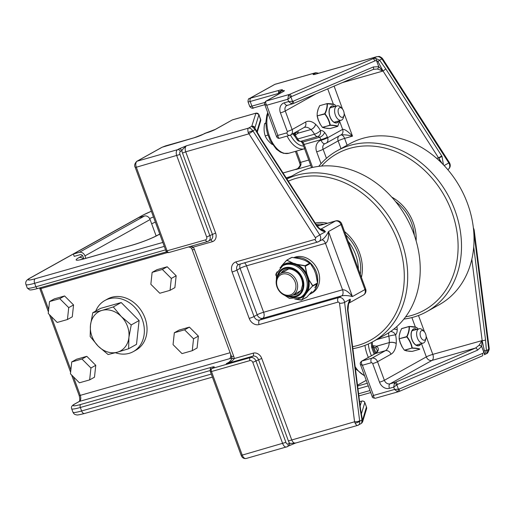 <?xml version="1.0" encoding="UTF-8"?>
<svg xmlns="http://www.w3.org/2000/svg" width="515" height="515" viewBox="0 0 515 515"><rect width="100%" height="100%" fill="white"/><g stroke="black" fill="none" stroke-linecap="round" stroke-linejoin="round"><path stroke-width="0.77" d="M260.506 118.965L260.571 119.139A2.491 2.086 -12.5 0 1 260.661 119.422A2.491 2.086 -12.5 0 1 260.661 119.429A2.491 2.086 -12.5 0 1 260.68 119.506M258.704 114.246A2.491 2.324 147.9 0 1 258.974 114.806L260.596 119.383A2.491 2.466 16.9 0 1 260.629 120.986M194.367 249.369A4.976 0.541 159.8 0 1 192.204 249.691L231.499 356.483A4.976 0.541 -20.2 0 0 233.662 356.161L194.367 249.369A9.952 8.137 -119.1 0 0 193.267 247.116L212.264 241.715A7.468 6.103 -119.1 0 0 215.618 233.063L185.722 151.809L182.497 153.071L212.392 234.325A4.976 4.069 60.9 0 1 210.867 239.797L207.474 241.561A2.491 1.41 -105.9 0 1 205.543 239.868L167.06 250.811A2.491 1.41 74.1 0 0 168.997 252.511L207.474 241.561A2.491 1.41 -105.9 0 0 207.648 241.49A4.976 4.069 -119.1 0 0 208.363 241.194A4.976 4.069 -119.1 0 0 209.888 235.722L179.993 154.468A2.491 1.41 -105.9 0 1 180.385 151.449A2.491 2.034 -119.1 0 0 177.559 149.685L137.112 161.195L162.167 147.226L194.007 137.82A7.468 0.811 -20.2 0 0 203.683 134.042L205.923 133.063A7.468 0.811 -20.2 0 0 215.605 129.284L232.162 120.001A2.491 2.034 60.9 0 1 232.516 119.853L255.698 113.255A2.491 2.466 16.9 0 1 258.891 114.742L258.994 114.851M255.91 113.165L251.738 126.31L255.189 129.542L260.551 138.825L260.963 138.632L255.736 129.58A2.491 0.476 153.3 0 0 255.736 129.58A2.491 0.476 153.3 0 0 255.189 129.542L252.884 130.829A3.734 0.94 156 0 0 248.217 132.651L315.367 237.685A1.242 1.017 60.9 0 1 314.955 239.424L236.031 261.877A8.71 7.12 -119.1 0 0 232.111 271.972L249.196 318.405A8.71 7.12 -119.1 0 0 259.09 324.566L338.02 302.105A1.242 1.017 60.9 0 1 339.514 303.303L354.571 421.785A3.734 0.953 -7.2 0 0 359.644 420.839L344.587 302.363A3.734 0.953 172.8 0 1 339.514 303.303M252.524 126.671A2.491 2.363 174.7 0 1 254.919 128.203L254.925 127.797A2.491 2.466 -163.1 0 0 251.738 126.31L248.423 128.158C247.747 128.563 247.676 130.063 248.217 132.651M359.605 401.674L361.62 401.134A2.491 2.466 16.9 0 1 364.807 402.621L364.91 402.73M364.569 402.054A2.491 2.324 147.9 0 1 364.672 402.202L364.672 402.202A2.491 2.324 147.9 0 1 364.897 402.685L366.487 407.017A2.491 2.086 -12.5 0 1 366.583 407.307A2.491 2.086 -12.5 0 1 366.59 407.352M366.519 407.262A2.491 2.466 16.9 0 1 366.564 408.813A2.491 2.466 16.9 0 1 366.564 408.82L366.468 406.927L362.483 420.401M366.423 406.844L364.665 402.202M190.344 246.434L193.267 247.116L191.554 248.365L192.204 249.691M231.499 356.483L231.84 357.848A4.976 1.23 -8 0 0 234.267 358.556A9.952 8.137 -119.1 0 0 233.662 356.161M228.975 362.212L226.227 363.751C230.353 362.438 233.038 360.706 234.267 358.556L253.264 353.148A2.491 1.41 -105.9 0 1 252.865 356.168A4.976 4.069 60.9 0 1 258.517 359.689L288.413 440.949A7.468 4.223 74.1 0 0 289.482 443.151L288.014 443.969A2.491 1.41 -105.9 0 1 285.909 442.346L256.013 361.086A4.976 4.069 -119.1 0 0 250.354 357.571L211.877 368.515A2.491 1.41 74.1 0 0 211.478 371.534L249.955 360.59A2.491 1.41 -105.9 0 1 250.354 357.571L252.865 356.168L226.227 363.751L227.759 362.998C229.04 362.933 232.6 358.137 231.744 358.749L231.853 357.848M249.955 360.59A2.491 2.034 60.9 0 1 252.788 362.348L282.684 443.602A4.976 2.82 74.1 0 0 286.552 446.994A4.976 2.82 74.1 0 0 286.894 446.853A2.491 2.034 -119.1 0 0 287.254 446.705L288.722 445.881A2.491 2.034 -119.1 0 0 288.722 445.881A2.491 2.034 -119.1 0 0 289.482 443.151C290.595 443.473 292.72 443.402 295.855 442.932M295.494 443.08L288.709 445.887M180.385 151.449L181.853 150.625A2.491 2.034 -119.1 0 0 179.027 148.867L177.559 149.685A4.976 2.82 74.1 0 0 176.761 155.723L206.657 236.984A2.491 2.034 60.9 0 1 205.543 239.868M182.497 153.071A7.468 4.223 74.1 0 1 181.853 150.625C182.419 149.466 183.977 147.844 186.52 145.771L179.027 148.867M38.026 288.381A2.491 1.41 -105.9 0 1 37.859 288.452A2.491 1.41 -105.9 0 1 35.921 286.758L34.64 283.276A3.734 2.111 -105.9 0 1 35.239 278.744A16.177 1.764 159.8 0 1 30.559 277.855L86.938 246.415A3.734 3.051 -119.1 0 0 86.398 246.64A3.734 3.051 60.9 0 1 86.938 246.415L143.318 214.98A3.734 3.051 -119.1 0 0 142.784 215.206L30.018 278.074C26.432 279.864 25.087 282.027 25.982 284.563A19.911 2.169 -20.2 0 0 34.64 283.276L164.291 246.389M347.973 310.139A2.491 0.631 172.8 0 1 347.979 310.172L348.475 304.52L350.219 299.215C348.365 302.105 347.483 305.71 347.58 310.036A2.491 0.496 -5.1 0 0 347.934 309.74A2.491 0.496 -5.1 0 0 347.928 309.715M288.413 440.949L354.571 421.785L355.041 422.976A3.734 1.7 -16.1 0 0 359.708 421.154L362.006 419.873A2.491 0.991 -13.3 0 0 362.303 419.229L360.59 409.419A2.491 0.631 172.8 0 1 360.255 409.805L362.006 419.873L361.614 423.169A2.491 2.472 -62.4 0 0 362.502 420.671M360.59 409.425L347.979 310.178A2.491 0.631 172.8 0 1 347.638 310.558L360.255 409.805M361.614 423.169L362.599 421.875A2.491 2.466 -163.1 0 0 362.554 420.317M260.551 138.825L316.435 225.757L316.854 225.576L260.963 138.632M239.192 264.317A3.734 2.111 -105.9 0 1 238.928 264.42L317.858 241.966A3.734 2.111 -105.9 0 0 318.116 241.857A4.976 4.069 -119.1 0 0 318.837 241.561A4.976 4.069 -119.1 0 0 319.764 234.904L325.403 231.763L321.804 229.748C321.251 229.555 319.448 228.93 317.098 225.937L316.738 226.207C319.461 229.555 322.351 231.409 325.403 231.763A4.976 4.069 -119.1 0 0 320.871 229.323M361.388 423.401L357.545 425.429L295.507 443.074A4.976 2.82 -105.9 0 1 291.638 439.688L261.742 358.434A7.468 6.103 -119.1 0 0 253.264 353.148M355.041 422.976C356.226 425.087 357.133 425.866 357.764 425.319C359.213 425.055 359.863 423.665 359.708 421.154L359.644 420.839M253.045 131.125L248.648 133.906L185.722 151.809A4.976 2.82 -105.9 0 1 186.52 145.771L248.423 128.158C249.827 127.752 251.314 128.647 252.884 130.829L319.764 234.904L315.367 237.685M244.471 262.85A4.976 2.82 -105.9 0 1 246.537 265.817L325.467 243.357C327.804 242.031 328.815 238.097 328.499 231.55C326.639 235.458 324.489 238.194 322.062 239.765L317.858 241.966A3.734 2.111 -105.9 0 1 314.955 239.424M349.016 302.968A4.976 4.069 -119.1 0 0 350.219 299.215L344.587 302.363A4.976 4.069 -119.1 0 0 338.619 297.573L259.689 320.034L262.824 318.289A4.976 2.82 -105.9 0 0 263.622 312.245A4.976 0.541 159.8 0 0 257.165 314.768A4.976 4.069 -119.1 0 0 262.824 318.289L341.754 295.829C344.548 295.262 348.108 295.501 352.415 296.556C348.591 291.844 345.301 289.584 342.546 289.791L263.622 312.245L246.537 265.817A4.976 0.541 -20.2 0 0 240.087 268.334L257.165 314.768L254.037 316.513A3.734 0.406 159.8 0 1 249.196 318.405M338.619 113.899A4.976 2.82 -105.9 0 1 338.677 108.594A4.976 2.82 -105.9 0 1 341.999 108.491A4.976 2.82 -105.9 0 1 343.975 115.457A4.976 2.82 -105.9 0 1 341.503 117.272A4.976 2.82 -105.9 0 1 338.619 113.899M341.999 108.491L340.46 107.049A7.468 4.223 74.1 0 0 337.113 105.884A7.468 4.223 74.1 0 0 335.394 115.16A7.468 4.223 74.1 0 0 341.194 120.246A7.468 4.223 74.1 0 0 343.428 117.491L343.975 115.457M272.313 144.515A12.933 7.319 -105.9 0 1 272.313 144.509L272.313 144.509C268.875 141.94 266.513 139.063 265.212 135.883L267.922 135.11L265.212 135.876C263.95 132.097 263.751 128.01 264.626 123.619L265.875 123.265M265.875 123.259L264.626 123.619L265.875 122.744M339.849 120.632L337.834 126.181C336.327 125.557 333.797 125.197 330.257 125.094C329.51 121.064 327.765 117.311 325.017 113.841C326.787 110.152 327.566 106.766 327.353 103.682C330.881 103.727 333.411 104.094 334.93 104.77L335.999 106.199M318.167 119.918L320.15 123.883L318.309 119.931L317.304 116.158L318.154 119.898L317.137 116.049L317.214 112.933L318.096 109.489M317.214 112.952L317.143 116.081L317.214 112.952L318.038 109.347M318.238 119.944L320.021 123.896M320.021 123.909L322.39 127.34M326.909 128.344L322.667 127.45L329.935 125.158C329.22 121.167 327.495 117.459 324.753 114.04L317.266 115.856L324.714 113.738C326.491 110.107 327.263 106.76 327.019 103.702L334.647 104.654C333.16 104.004 330.669 103.65 327.16 103.573L319.667 105.697L318.045 109.367M337.795 126.278L330.154 128.525L324.328 127.99M420.62 336.771A4.976 2.82 -105.9 0 1 420.678 331.467A4.976 2.82 -105.9 0 1 424 331.364A4.976 2.82 -105.9 0 1 425.976 338.329A4.976 2.82 -105.9 0 1 423.504 340.145A4.976 2.82 -105.9 0 1 420.62 336.771M424 331.364L422.461 329.922A7.468 4.223 74.1 0 0 419.113 328.757A7.468 4.223 74.1 0 0 417.395 338.033A7.468 4.223 74.1 0 0 423.195 343.119A7.468 4.223 74.1 0 0 425.429 340.364L425.976 338.329M419.796 349.151L419.834 349.054C418.328 348.43 415.798 348.069 412.257 347.966C411.511 343.936 409.766 340.19 407.017 336.713C408.788 333.025 409.567 329.639 409.354 326.555C412.888 326.6 415.412 326.967 416.931 327.643L418 329.072M400.168 342.79L402.151 346.756L400.31 342.803L399.312 339.031L400.155 342.771L399.138 338.928L399.215 335.825L400.097 332.362M399.215 335.825L399.144 338.967L399.215 335.825L400.039 332.22L401.578 328.692L400.046 332.239M400.239 342.816L402.022 346.769M402.022 346.782L404.391 350.213M408.91 351.217L404.668 350.322L412.257 347.966L404.487 350.149L406.2 350.812M409.077 326.471L401.578 328.692L409.019 326.574C409.264 329.632 408.492 332.98 406.715 336.61L399.267 338.728L406.753 336.913C409.496 340.331 411.221 344.039 411.936 348.031L412.116 348.204C415.624 348.275 418.116 348.636 419.603 349.279L412.155 351.404L406.303 350.863M412.238 351.378L419.699 349.241M409.019 326.574L409.354 326.555L409.019 326.574M128.911 337.409L128.621 348.745L117.349 352.202A22.396 18.302 -119.1 0 0 128.911 337.409A22.396 18.302 -119.1 0 0 121.257 316.5L131.222 324.946L128.911 337.409M108.099 354.539L98.133 346.099A22.396 18.302 -119.1 0 0 117.349 352.202L108.099 354.539M90.177 336.533L90.473 325.197A22.396 18.302 -119.1 0 0 98.133 346.099L90.177 336.533M102.034 310.397L113.3 306.94L121.257 316.5A22.396 18.302 -119.1 0 0 102.034 310.397A22.396 18.302 -119.1 0 0 90.473 325.197L92.784 312.734L102.034 310.397M92.784 312.734L100.67 308.337L121.192 302.537L113.3 306.94M121.192 302.537L139.108 320.549L131.222 324.946M139.108 320.549L136.507 344.348L128.621 348.745M309.367 294.445A19.911 16.268 -119.1 0 0 310.249 293.994L312.129 292.945A19.911 16.268 -119.1 0 0 318.219 271.064A19.911 16.268 -119.1 0 0 293.865 257.609M317.536 282.832A19.911 16.268 -119.1 0 0 316.339 272.113A19.911 16.268 -119.1 0 0 294.876 257.757M310.249 293.994A19.911 16.268 -119.1 0 0 317.401 283.598M284.525 269.957A13.615 11.13 -119.1 0 0 281.338 273.072M293.453 294.812A13.615 11.13 -119.1 0 0 297.786 293.737M298.79 298.185A18.418 15.051 -119.1 0 0 305.067 294.368L304.713 294.232A18.115 14.806 60.9 0 1 301.507 296.82L300.419 297.425A18.115 14.806 -119.1 0 0 300.927 269.609A18.115 14.806 -119.1 0 0 282.774 265.779L276.504 273.471L276.317 284.274M295.983 298.932A18.836 15.392 -119.1 0 0 304.281 295.771L306.122 293.009L305.749 292.9L304.713 294.232M314.91 287.66L317.549 282.98L317.427 283.514L312.644 286.173L312.708 285.606L308.704 279.465A18.836 15.392 -119.1 0 1 307.378 291.793L312.508 286.082L306.122 293.009A18.418 15.051 -119.1 0 0 307.77 277.714L307.371 277.855A18.115 14.806 60.9 0 1 305.749 292.9M282.774 265.779L283.862 265.174A18.115 14.806 60.9 0 1 293.608 264.066L293.782 263.699A18.418 15.051 -119.1 0 0 281.267 266.757M317.536 283.005L316.242 275.261L317.549 282.98L312.541 285.793L308.704 279.465L307.069 275.802L306.676 275.976L307.371 277.855M293.608 264.066L293.962 263.751L292.198 262.92A18.836 15.392 -119.1 0 0 281.576 265.94L286.746 260.268L292.346 262.779L286.99 260.197M293.788 264.111L295.34 264.613L295.539 264.253L292.346 262.779M308.878 279.349L306.843 273.806L307.069 275.802A18.418 15.051 -119.1 0 0 295.539 264.253L305.086 265.907L306.644 273.858A18.836 15.392 -119.1 0 0 297.355 264.549L295.546 263.834L295.166 264.549M307.532 275.84L306.76 276.162M308.092 277.366L307.307 277.662M301.648 300.033L306.38 293.273L305.653 293.041M305.537 294.348L304.822 294.104M311.787 291.67L306.689 297.316L311.826 291.632M315.946 274.482L317.485 282.941L314.845 287.743M294.741 299.061L301.397 300.148L306.187 297.458M314.453 270.427L314.923 271.675M314.935 271.714L315.483 273.201M310.307 263.339L314.156 269.731M310.088 263.12L304.841 260.313L310.326 263.474L305.543 266.139L305.086 265.907M299.73 258.717L304.841 260.313L309.895 263.043L305.112 265.708L297.438 264.388M291.992 257.391L299.704 258.691L303.065 259.74M291.496 257.526L286.707 260.197L291.992 257.365L298.996 258.549M306.676 297.316L301.404 300.123L294.838 299.061L301.899 299.981L304.474 295.752M306.843 273.806L305.305 266.126M286.713 260.191L281.583 265.856L286.746 260.268M275.95 275.519L275.86 274.553M281.602 265.837L280.611 267.446M275.853 274.508L277.134 271.92M280.005 267.845L280.418 267.459M275.886 274.218L277.025 272.152M83.868 258.865L82.973 256.438A2.491 2.034 -119.1 0 0 80.147 254.68L74.224 256.361L73.375 254.043L138.522 217.716L144.445 216.03A4.976 4.069 -119.1 0 1 150.097 219.551L156.148 235.986M73.375 254.043L79.291 252.356A4.976 4.069 60.9 0 1 84.949 255.878L85.844 258.311M290.119 295.011A11.201 9.148 60.9 0 1 276.664 281.531A11.201 9.148 60.9 0 1 292.044 277.154A11.201 9.148 60.9 0 1 290.119 295.011M291.175 295.822A12.444 10.165 -119.1 0 0 292.964 295.082A12.444 10.165 -119.1 0 0 295.784 279.265A12.444 10.165 -119.1 0 0 280.842 273.349A12.444 10.165 -119.1 0 0 277.488 288.11A12.444 10.165 -119.1 0 0 291.175 295.822M358.389 269.184A39.816 32.535 -119.1 0 0 355.569 254.552A39.816 32.535 -119.1 0 0 348.108 241.239M319.995 225.377A39.816 32.535 -119.1 0 0 316.719 225.351M288.303 181.164A89.591 73.207 60.9 0 1 397.94 241.702A89.591 73.207 60.9 0 1 352.62 346.698M286.816 178.84L295.842 173.806A92.076 75.242 60.9 0 1 413.693 233.456A92.076 75.242 60.9 0 1 385.523 334.653L372.995 341.638A92.076 75.242 -119.1 0 0 401.166 240.441A92.076 75.242 -119.1 0 0 286.887 178.956M352.872 348.668A92.076 75.242 -119.1 0 0 372.995 341.638M321.54 166.081A89.591 73.207 60.9 0 1 451.745 211.704A89.591 73.207 60.9 0 1 405.608 316.854M403.895 319.075A92.076 75.242 -119.1 0 0 426.8 311.639A92.076 75.242 -119.1 0 0 454.97 210.442A92.076 75.242 -119.1 0 0 337.119 150.792A92.076 75.242 -119.1 0 0 318.753 166.371M337.119 150.792L349.646 143.807A92.076 75.242 60.9 0 1 467.498 203.457A92.076 75.242 60.9 0 1 439.327 304.655L426.8 311.639M360.416 364.523L362.399 365.257C361.137 363.255 361.009 361.839 362.013 361.009A2.491 2.034 -119.1 0 0 361.665 361.15A2.491 2.034 -119.1 0 0 361.652 361.157A2.491 2.034 -119.1 0 0 361.524 361.24M484.37 350.696L486.405 350.509L485.542 339.952A2.491 0.631 172.8 0 1 482.162 340.576L484.37 350.696L483.952 352.627L482.471 353.451A2.491 1.056 66.9 0 1 482.368 355.878L398.99 391.529A2.491 1.056 -113.1 0 0 398.99 391.529L398.861 391.561A2.491 1.056 -113.1 0 0 398.983 391.529A2.491 1.056 -113.1 0 0 399.093 389.102L394.561 389.449L397.471 391.696A2.491 1.069 -83.7 0 0 398.436 389.198L396.84 384.866A2.491 0.824 -141.2 0 0 394.393 383.347L393.711 387.126L397.387 384.46A2.491 1.056 -113.1 0 0 395.449 382.272L394.393 383.347M397.387 384.46L477.521 350.194A2.491 1.056 -113.1 0 0 475.583 348.011L395.449 382.272L390.022 383.817A3.734 2.111 74.1 0 0 389.424 388.349L393.711 387.126L394.561 389.449L373.504 395.443L372.236 396.64C372.126 397.535 373.188 398.076 375.429 398.262C374.386 398.385 373.748 397.445 373.504 395.443L362.399 365.257L371.283 362.734A3.734 2.111 -105.9 0 1 371.882 358.202L362.013 361.009L375.467 353.509L385.336 350.702L371.882 358.202A4.976 4.069 -119.1 0 1 377.534 361.723L390.988 354.217A4.976 4.069 -119.1 0 0 385.336 350.702A14.929 8.452 -105.9 0 0 389.256 342.655A4.976 2.234 -175.7 0 1 396.215 343.492L396.222 343.421A4.976 2.234 -175.7 0 0 389.256 342.584L376.568 346.26A2.491 1.79 130.2 0 0 375.976 348.134L377.18 350.194M375.68 398.153L398.533 391.69M397.471 391.696L398.526 391.69M292.945 103.682A2.491 1.056 -113.1 0 0 293.067 103.65A2.491 1.056 -113.1 0 0 293.177 101.223L288.645 101.571L291.548 103.818L292.945 103.682M291.548 103.818A2.491 1.069 -83.7 0 0 292.52 101.32L290.924 96.994A2.491 0.824 -141.2 0 0 288.477 95.468L287.788 99.247L291.464 96.582A2.491 1.056 -113.1 0 0 289.527 94.393L288.477 95.468M280.012 138.136L290.595 135.033A4.976 4.069 -119.1 0 1 289.881 135.329A3.734 2.111 -105.9 0 1 289.617 135.439A3.734 2.111 -105.9 0 1 286.72 132.896L277.836 135.419L276.561 136.617C277.276 138.052 278.345 138.593 279.767 138.239C278.718 138.368 278.081 137.428 277.836 135.419L266.731 105.24C265.47 103.238 265.341 101.822 266.345 100.992A2.491 2.034 -119.1 0 0 265.991 101.14A2.491 2.034 -119.1 0 0 265.914 101.185M276.561 136.617L264.755 104.526L266.731 105.24L287.788 99.247L288.645 101.571L284.357 102.788A8.71 7.12 -119.1 0 0 280.443 112.882L287.273 131.454A1.242 1.017 60.9 0 1 286.72 132.896M318.682 73.227L315.727 72.699A4.976 2.82 74.1 0 0 315.38 72.84L313.912 73.658A2.491 2.034 60.9 0 1 315.734 74.063M313.912 73.658C312.689 74.437 312.817 74.727 314.317 74.514L314.536 74.392M283.057 172.995L294.522 169.738A8.71 0.946 -20.2 0 0 296.679 169.075A3.734 1.152 -108.2 0 1 296.795 169.01A3.734 1.152 -108.2 0 1 296.878 168.991M310.68 165.309L295.868 169.525C299.003 168.411 300.728 166.57 301.037 163.989A2.491 0.425 -9.1 0 0 300.045 164.497C301.011 164.871 297.689 169.165 296.807 169.055L297.065 168.901M342.14 82.67L382.993 71.044L378.75 66.692A2.491 1.004 108.5 0 1 377.469 69.023L382.993 71.044L385.838 68.965L379.587 60.184L378.004 61.594L382.909 70.819L442.231 163.609M436.649 158.363L438.799 157.751L441.728 155.903L385.838 68.965M382.156 58.144A3.734 0.618 138.7 0 1 382.175 58.163A3.734 0.618 138.7 0 1 381.892 58.897L379.587 60.184L375.306 58.214A2.491 1.088 79.4 0 1 376.446 60.442L378.004 61.594M375.306 58.214L372.911 58.749A2.491 1.056 66.9 0 1 374.843 60.931L376.446 60.442L378.75 66.692L373.311 66.963A2.491 1.056 66.9 0 1 373.208 69.39A2.491 1.056 66.9 0 1 373.085 69.422M477.521 350.194L481.654 346.376L483.952 352.627A2.491 0.985 54.6 0 1 484.396 354.713L486.405 350.509L489.244 349.151M473.646 230.501L488.69 348.887L486.392 353.702L484.396 354.713M479.098 345.25A2.491 0.67 -152.3 0 1 481.654 346.376L482.079 340.351L479.098 345.25L475.583 348.011L431.995 360.416A4.976 4.069 60.9 0 1 426.336 356.895L384.37 380.295A3.734 0.406 159.8 0 1 379.529 382.188A8.71 7.12 -119.1 0 0 389.424 388.349M382.722 58.884L382.098 59.174L448.816 162.952L449.44 162.663L382.722 58.884M382.716 58.89L382.175 58.169C380.302 56.74 379.104 56.18 378.583 56.496L376.22 56.901C378.158 56.199 380.051 56.862 381.892 58.897L382.098 59.174M488.69 348.887A3.734 0.953 -7.2 0 0 489.199 348.307L474.141 229.832L473.349 227.662M373.291 69.338L377.469 69.023M301.5 141.902A5.819 3.296 -105.9 0 1 301.629 142.05A5.819 3.296 -105.9 0 1 303.09 144.631L304.211 147.663L304.783 148.005M378.016 350.728A2.491 1.764 -152.4 0 0 377.089 351.43L375.113 353.657A2.491 2.034 -119.1 0 1 375.467 353.509A14.929 8.452 74.1 0 0 378.016 350.728C378.737 348.99 378.255 347.503 376.568 346.26L373.53 345.732L372.538 346.009A14.929 8.452 74.1 0 0 372.223 342.063M303.09 144.631L304.146 144.451A4.976 2.82 74.1 0 0 302.756 142.082A3.798 2.15 74.1 0 0 300.953 141.277A4.976 2.82 -105.9 0 1 297.709 138.992A14.929 8.452 74.1 0 0 294.96 135.155L298.127 133.173L298.121 130.836M340.924 134.949C343.434 134.524 347.29 134.924 352.498 136.147C347.882 131.28 344.593 129.027 342.63 129.374L327.598 137.763L327.373 137.157A9.952 5.633 74.1 0 0 324.592 132.426A8.781 4.97 74.1 0 0 320.42 130.572A19.911 11.272 74.1 0 0 315.611 124.34L315.566 124.302A19.911 11.272 74.1 0 0 305.575 122.061L292.114 129.561A3.734 0.406 159.8 0 1 287.273 131.454M371.244 342.578A15.772 8.929 -105.9 0 1 371.573 346.685A1.648 0.933 74.1 0 0 371.746 347.651L374.154 354.191M296.46 131.763L295.237 133.675L294.245 133.958L293.956 133.16M293.022 133.681L293.19 134.138A1.648 0.933 74.1 0 0 293.608 134.872A1.648 0.933 74.1 0 0 293.666 134.936A2.491 1.384 136.7 0 0 293.692 134.962A2.491 1.384 136.7 0 0 294.96 135.155A2.491 1.41 74.1 0 1 294.245 133.958L293.19 134.138M293.711 134.988A15.772 8.929 -105.9 0 1 294.226 135.567A15.772 8.929 -105.9 0 1 296.563 138.986A4.133 2.343 74.1 0 0 297.181 139.88C297.779 140.872 299.003 141.348 300.831 141.31A2.491 2.047 -101.7 0 0 300.953 141.277L317.723 136.507A3.798 2.15 -105.9 0 1 319.525 137.312A4.976 2.82 -105.9 0 1 320.922 139.674L321.141 140.28A4.976 0.541 -20.2 0 0 327.598 137.763A4.976 4.069 -119.1 0 1 326.072 143.228L341.11 134.846A4.976 4.069 60.9 0 1 341.085 134.859M296.44 131.962A2.491 2.073 18.1 0 0 298.146 133.115L310.873 129.548A14.929 8.452 -105.9 0 1 314.478 134.215A4.976 1.551 -28.9 0 0 320.42 130.572A4.976 4.101 78.3 0 1 317.723 136.507A4.976 2.82 74.1 0 1 314.478 134.215L297.709 138.992A2.491 0.779 -28.9 0 1 296.563 138.986M296.434 132.02A2.491 2.073 19.6 0 0 298.127 133.173L310.873 129.548A4.976 3.058 131.8 0 0 315.611 124.34M377.089 351.43A2.491 1.764 -152.4 0 0 377.089 351.442L377.154 350.11M396.222 343.421A19.911 11.272 74.1 0 0 395.584 334.872A4.976 0.502 168.1 0 0 388.786 336.173A14.929 8.452 -105.9 0 1 389.256 342.584L376.51 346.215A2.491 1.796 129 0 0 375.931 348.082L375.976 348.134M375.087 353.67L372.802 347.464L373.793 347.187L375.931 348.082M67.439 319.532L72.274 316.834L73.561 304.944L64.594 295.964L54.352 298.874L49.517 301.571L59.759 298.655L68.72 307.635L67.439 319.532L57.197 322.448L48.236 313.468L49.517 301.571M64.594 295.964L59.759 298.655M73.561 304.944L68.72 307.635M170.047 290.338L174.881 287.64L176.169 275.75L167.201 266.77L156.959 269.68L152.125 272.377L162.367 269.461L171.328 278.441L170.047 290.338L159.805 293.254L150.844 284.274L152.125 272.377M167.201 266.77L162.367 269.461M176.169 275.75L171.328 278.441M89.649 379.896L94.483 377.199L95.764 365.302L86.803 356.322L76.561 359.238L71.727 361.936L81.969 359.019L90.93 368L89.649 379.896L79.407 382.806L70.446 373.826L71.727 361.936M86.803 356.322L81.969 359.019M95.764 365.302L90.93 368M192.256 350.702L197.091 348.005L198.372 336.108L189.411 327.128L179.168 330.044L174.334 332.742L184.576 329.825L193.537 338.806L192.256 350.702L182.014 353.612L173.053 344.632L174.334 332.742M189.411 327.128L184.576 329.825M198.372 336.108L193.537 338.806M95.732 311.086A29.246 23.896 60.9 0 1 104.848 300.515A29.246 23.896 60.9 0 1 142.282 319.461A29.246 23.896 60.9 0 1 133.334 351.603A29.246 23.896 60.9 0 1 115.431 352.736M104.848 300.515L107.532 299.022A29.246 23.896 60.9 0 1 144.966 317.967A29.246 23.896 60.9 0 1 136.018 350.103L133.334 351.603M260.596 119.383L256.856 131.718M254.925 127.797L258.891 114.742M359.612 401.706L361.62 401.134L360.152 405.962M252.788 362.348L261.742 358.434M288.014 443.969A2.491 2.034 -119.1 0 1 287.254 446.705L246.099 458.505A4.976 2.82 -105.9 0 1 242.23 455.112L285.909 442.346M211.272 374.077L81.621 410.964L80.34 407.481A2.491 1.41 -105.9 0 1 80.739 404.462A17.42 1.899 159.8 0 1 75.699 403.502A2.491 2.034 -119.1 0 0 75.338 403.651C72.042 405.273 70.819 406.979 71.682 408.768A19.911 2.169 -20.2 0 0 80.34 407.481L210.268 370.51M210.423 369.918A2.491 1.41 -105.9 0 1 210.97 367.407L80.739 404.462M75.699 403.502L79.452 401.404A2.491 2.034 -119.1 0 0 79.098 401.552L75.338 403.651M213.133 367.819L211.877 368.515A2.491 2.034 60.9 0 0 211.523 368.663L212.772 367.968A2.491 2.034 60.9 0 1 213.133 367.819A7.468 0.811 -20.2 0 0 210.97 367.407M231.859 358.092A14.929 1.629 159.8 0 0 229.42 358.736L79.452 401.404A4.976 2.82 74.1 0 0 80.25 395.365L79.168 395.526C79.992 398.803 79.967 400.812 79.098 401.552M48.661 309.502L40.962 288.567L39.874 288.728L39.558 287.969M230.115 352.724L80.25 395.365L73.426 376.819M70.87 369.867L51.223 316.461M167.671 252.517L40.962 288.567A4.976 2.82 74.1 0 0 40.569 287.679M165.572 249.865L35.921 286.758A19.911 2.169 159.8 0 1 27.263 288.04L25.982 284.563M210.397 371.695L211.478 371.534L242.23 455.112L241.149 455.273L210.397 371.695A2.491 2.491 0 0 1 211.523 368.663M165.978 250.972L135.233 167.394L136.314 167.233L167.06 250.811L165.978 250.972A2.491 2.491 0 0 0 168.997 252.511A2.491 1.41 74.1 0 0 169.171 252.434M215.618 233.063L206.657 236.984M179.993 154.468L136.314 167.233A4.976 2.82 -105.9 0 1 137.112 161.195A2.491 2.034 60.9 0 0 136.752 161.343L161.813 147.374A2.491 2.034 60.9 0 1 162.167 147.226M84.782 413.397A3.734 2.111 -105.9 0 1 84.524 413.506A3.734 2.111 -105.9 0 1 81.621 410.964A19.911 2.169 159.8 0 1 72.963 412.245L71.682 408.768M30.559 277.855A3.734 3.051 -119.1 0 0 30.018 278.074M162.843 242.436L35.239 278.744M82.516 255.614L79.027 257.564A19.911 2.169 -20.2 0 0 84.788 258.659L132.149 245.185A19.911 2.169 -20.2 0 0 157.957 235.104L159.772 234.093M347.58 310.036L347.638 310.558M316.435 225.757L316.738 226.207M321.759 239.932A4.976 2.82 74.1 0 1 325.467 243.357L342.546 289.791A4.976 2.82 74.1 0 1 341.754 295.829L338.619 297.573A3.734 2.111 74.1 0 0 338.02 302.105M232.111 271.972A3.734 0.406 159.8 0 0 236.952 270.079L254.037 316.513A4.976 4.069 60.9 0 0 259.689 320.034A3.734 2.111 74.1 0 0 259.09 324.566M240.396 264.008A4.976 4.069 -119.1 0 0 240.087 268.334L236.952 270.079A4.976 4.069 60.9 0 1 238.471 264.613L238.928 264.42A3.734 2.111 -105.9 0 1 236.031 261.877M238.471 264.613A4.976 4.069 60.9 0 1 238.799 264.453M320.697 229.227L335.374 221.044A4.976 4.069 60.9 0 1 341.027 224.566L328.499 231.55L352.415 296.556L364.948 289.572A4.976 4.069 60.9 0 1 365.257 290.833A4.976 4.069 60.9 0 1 363.423 295.037L348.964 303.103M361.298 414.189L364.807 402.621M317.279 226.194L335.374 221.044A4.976 2.82 -105.9 0 1 335.722 220.903L317.253 226.156M364.948 289.572A4.976 0.541 -20.2 0 0 365.669 288.973L341.754 223.967A4.976 0.541 159.8 0 1 341.027 224.566L364.948 289.572M210.519 239.99A2.491 1.41 -105.9 0 1 212.264 241.715M194.355 137.724A2.491 1.41 74.1 0 0 194.181 137.75A2.491 1.41 74.1 0 0 194.007 137.82M203.683 134.042A2.491 2.034 -119.1 0 0 203.328 134.19L194.181 137.75L165.566 145.893A2.491 1.41 74.1 0 0 165.392 145.964M165.753 145.861A2.491 1.41 74.1 0 0 165.566 145.893L161.813 147.374M205.298 133.243A2.491 1.41 74.1 0 0 205.112 133.276A2.491 1.41 74.1 0 0 204.938 133.346A2.491 2.034 -119.1 0 0 204.577 133.494L203.328 134.19M205.923 133.063A2.491 1.41 -105.9 0 1 206.097 132.992A2.491 1.41 -105.9 0 1 206.277 132.96M215.605 129.284A2.491 2.034 -119.1 0 0 215.244 129.432L205.112 133.276A2.491 2.491 0 0 0 204.577 133.494M159.74 234.01L157.242 235.4A4.976 4.069 60.9 0 1 157.957 235.104M157.242 235.4C150.644 238.838 142.398 242.05 132.49 245.043A4.976 2.82 74.1 0 0 132.149 245.185M132.49 245.043L85.136 258.517A4.976 2.82 74.1 0 0 84.788 258.659M83.379 258.994A4.976 4.069 -119.1 0 0 79.027 257.564M229.42 358.736A4.976 2.82 74.1 0 0 230.591 354.017M267.736 112.618L266.783 115.386L265.875 122.306L266.261 128.061L267.433 133.514L270.388 140.994L276.388 149.183L280.334 152.067L283.707 153.354L288.818 153.258A24.887 14.085 -105.9 0 1 271.624 141.162A24.887 14.085 -105.9 0 1 268.064 113.519M287.138 136.14A24.887 14.085 74.1 0 0 304.597 148.771L288.818 153.258M303.625 146.086A22.396 12.675 -105.9 0 1 290.505 135.085M334.879 106.521A8.781 4.97 74.1 0 0 329.182 113.661A8.781 4.97 74.1 0 0 333.52 122.036A8.781 4.97 74.1 0 0 338.967 120.883M338.831 120.916A8.626 4.886 -105.9 0 1 333.488 121.836A8.626 4.886 -105.9 0 1 329.304 113.667A8.626 4.886 -105.9 0 1 334.75 106.554M330.237 128.505L337.602 126.407C336.115 125.763 333.617 125.403 330.115 125.332L322.487 127.276L324.199 127.939M330.102 128.538L327.006 128.377M339.855 120.626L337.698 126.368M364.466 375.525A24.887 14.085 -105.9 0 1 355.163 366.712M364.968 345.385A24.887 14.085 74.1 0 0 368.373 357.41M371.418 355.717A22.396 12.675 -105.9 0 1 368.302 344.001M416.88 329.394A8.781 4.97 74.1 0 0 411.182 336.533A8.781 4.97 74.1 0 0 415.521 344.908A8.781 4.97 74.1 0 0 420.967 343.756M420.832 343.788A8.626 4.886 -105.9 0 1 415.489 344.709A8.626 4.886 -105.9 0 1 411.305 336.54A8.626 4.886 -105.9 0 1 416.751 329.433M412.103 351.41L409.007 351.249M400.052 332.194L401.668 328.57L409.116 326.452L416.648 327.527C415.161 326.883 412.67 326.523 409.161 326.446M280.958 273.285A13.615 11.13 60.9 0 1 284.338 270.053C286.372 268.605 291.915 267.626 297.741 272.995C300.998 276.413 302.601 280.379 302.556 284.872L301.101 290.299L297.599 293.846A13.615 11.13 60.9 0 1 293.08 295.018M289.391 296.138A14.864 12.141 -119.1 0 0 302.376 289.482A14.864 12.141 -119.1 0 0 297.998 272.461A14.864 12.141 -119.1 0 0 278.068 275.834M276.948 277.894A15.63 12.772 60.9 0 1 298.391 271.959A15.63 12.772 60.9 0 1 302.543 290.936A15.63 12.772 60.9 0 1 287.048 296.009M295.34 264.613A18.115 14.806 60.9 0 1 306.676 275.976M306.38 293.273L307.532 291.825M315.495 273.233L316.191 275.268M302.955 259.702L304.751 260.313M295.546 263.834L294.149 263.39M280.405 267.349L280.051 267.806M84.949 255.878L150.097 219.551M79.291 252.356L144.445 216.03M361.421 277.418A41.058 33.552 -119.1 0 0 359.457 252.653A41.058 33.552 -119.1 0 0 344.548 231.563M327.585 223.214A41.058 33.552 -119.1 0 0 315.225 223.034M345.79 234.949A39.816 32.535 60.9 0 1 357.848 253.283A39.816 32.535 60.9 0 1 360.288 274.347M316.081 224.366A39.816 32.535 60.9 0 1 323.941 224.25M395.552 201.558A39.816 32.535 60.9 0 1 411.652 223.278A39.816 32.535 60.9 0 1 414.33 235.246M416.126 240.866A41.058 33.552 -119.1 0 0 413.262 222.654A41.058 33.552 -119.1 0 0 391.709 197.078M421.682 344.239L426.336 356.895A4.976 0.541 159.8 0 1 432.793 354.372A4.976 2.82 74.1 0 1 431.995 360.416L390.022 383.817A4.976 4.069 60.9 0 1 384.37 380.295L377.534 361.723A3.734 0.406 -20.2 0 1 372.693 363.616L379.529 382.188M371.283 362.734A1.242 1.017 60.9 0 1 372.693 363.616M482.471 353.451L399.093 389.102M376.697 56.721L314.652 74.372A4.976 2.82 -105.9 0 0 314.317 74.514L376.22 56.901L372.911 58.749L289.527 94.393L266.345 100.992L283.256 91.561A7.468 0.811 -20.2 0 0 281.1 91.149L280.109 91.432L281.364 90.73A7.468 0.811 -20.2 0 0 279.201 90.318L249.872 98.326L274.926 84.351L315.38 72.84A2.491 2.034 60.9 0 1 317.549 73.548M305.575 122.061A4.976 4.069 60.9 0 1 304.05 127.533L290.595 135.033A4.976 4.069 -119.1 0 0 292.114 129.561L285.284 110.989A3.734 0.406 159.8 0 1 280.443 112.882M287.518 105.227A3.734 2.111 -105.9 0 1 287.261 105.33A3.734 2.111 -105.9 0 1 284.357 102.788M316.146 93.782L285.284 110.989A4.976 4.069 60.9 0 1 286.803 105.523A4.976 4.069 60.9 0 1 287.132 105.363M327.714 88.838L333.366 104.204M339.681 121.366L342.63 129.374A4.976 4.069 60.9 0 1 341.11 134.846M264.762 104.526C264.24 103.502 264.652 102.369 265.991 101.14L282.902 91.709A2.491 2.034 60.9 0 1 283.256 91.561M249.872 98.326A2.491 2.034 60.9 0 0 249.511 98.468L274.572 84.499A2.491 2.034 60.9 0 1 274.926 84.351A4.976 2.82 -105.9 0 1 275.274 84.209L315.727 72.699M143.318 214.98A16.177 1.764 159.8 0 1 151.378 211.279M294.522 169.738A3.734 2.111 -105.9 0 1 294.78 169.628L283.038 172.969M153.457 216.937A19.911 2.169 -20.2 0 0 149.633 218.566M291.419 176.272A44.792 4.88 -20.2 0 0 286.192 177.868M443.467 164.877L442.012 156.36L439.025 158.047A4.976 2.82 74.1 0 1 439.43 160.88M291.464 96.582L374.843 60.931M442.012 156.36L441.728 155.903M444.123 165.572L448.816 162.952A4.976 4.069 60.9 0 1 447.883 169.609C450.387 167.748 450.902 165.431 449.44 162.663M347.116 145.217L344.606 138.387L352.498 136.147L344.142 113.422M342.552 109.109L334.087 86.108M471.83 259.283L482.162 340.576L432.793 354.372L426.143 336.295M485.542 339.952L473.729 246.988M424.553 331.982L418.489 315.489M473.639 230.405A3.734 0.953 -7.2 0 0 474.141 229.832M373.311 66.963L293.177 101.223M357.977 388.825L368.283 385.896M367.311 383.263L357.616 386.025M357.519 385.239L366.249 380.373M254.011 107.744A2.491 1.41 -105.9 0 1 253.837 107.822A2.491 1.41 -105.9 0 1 251.899 106.122A4.976 0.541 159.8 0 1 249.736 106.444L248.03 101.803A4.976 0.541 -20.2 0 0 250.193 101.481L278.499 93.427M300.045 164.497L299.53 162.521L300.612 162.36L296.46 151.088M264.8 102.453L251.899 106.122L250.193 101.481A2.491 1.41 -105.9 0 1 250.593 98.462M301.037 163.989A4.976 2.82 74.1 0 0 300.612 162.36L308.743 160.049M327.373 137.157A4.976 0.541 159.8 0 1 320.922 139.674L304.146 144.451L312.605 167.433M324.592 132.426A4.976 2.736 137.3 0 1 319.525 137.312L302.756 142.082A2.491 1.365 -42.7 0 1 301.481 141.889L300.721 141.316M326.446 158.33L323.117 149.292A4.976 0.541 159.8 0 1 316.667 151.809L321.032 163.68M340.904 134.962A4.976 2.82 74.1 0 1 344.606 138.387A4.976 0.541 -20.2 0 0 338.155 140.91L323.117 149.292A4.976 4.069 60.9 0 1 324.643 143.82L325.01 143.672A4.976 4.976 0 0 0 326.072 143.228A4.976 4.069 -119.1 0 1 325.358 143.524A4.976 2.82 -105.9 0 1 325.01 143.672A4.976 2.82 -105.9 0 1 321.141 140.28A9.952 8.137 -119.1 0 0 316.667 151.809M390.988 354.217A19.911 11.272 74.1 0 0 396.215 343.492M390.557 331.518A4.976 3.914 44.9 0 1 395.584 334.872A8.781 4.97 74.1 0 0 397.207 329.793A4.976 1.835 179.9 0 0 393.833 329.091M397.207 329.793A9.952 5.633 74.1 0 0 396.853 326.536M388.934 332.6A4.976 2.82 74.1 0 0 388.786 336.173L376.562 339.649M315.566 124.302A4.976 3.058 131.8 0 1 310.835 129.51A14.929 8.452 -105.9 0 0 304.371 127.392L304.05 127.533M411.871 317.568L415.367 327.077M338.819 136.121A4.976 4.069 60.9 0 0 338.155 140.91L340.994 148.635M358.82 395.462A2.491 1.41 74.1 0 0 359.753 395.694A2.491 1.41 74.1 0 0 359.927 395.623M369.989 390.537L358.601 393.775M371.746 347.651L372.802 347.464A2.491 1.41 74.1 0 1 372.538 346.009A2.491 0.94 0.4 0 0 371.573 346.685M373.53 345.732A2.491 1.41 74.1 0 0 373.793 347.187L375.944 353.026M281.364 90.73A2.491 2.034 60.9 0 0 281.003 90.878L279.754 91.58A2.491 2.034 60.9 0 1 280.109 91.432A2.491 1.41 74.1 0 0 279.497 93.608M280.45 93.073A2.491 1.41 -105.9 0 1 281.1 91.149M278.654 92.835A2.491 1.41 -105.9 0 1 279.201 90.318M294.857 132.658L295.237 133.675A2.491 1.41 74.1 0 0 295.951 134.879M151.661 223.806A14.929 1.629 159.8 0 1 155.369 222.126M232.786 119.744L255.891 113.171L258.749 114.317L260.751 120.285M260.642 120.941L257.191 132.329M361.8 401.05C363.558 401.069 364.517 401.455 364.672 402.202M188.503 246.955L190.37 247.438L191.554 248.352M212.772 367.968L213.101 367.826M79.168 395.526L71.624 375.01M70.613 372.268L49.414 314.646M48.404 311.903L39.874 288.728M166.525 251.841L37.859 288.452C30.906 290.338 29.999 289.939 29.593 289.861L27.263 288.04M212.392 377.122L84.524 413.506C75.203 415.824 77.437 414.755 75.512 414.678C74.456 414.337 73.606 413.532 72.963 412.245M362.303 419.229L362.386 420.324M366.564 408.82L362.599 421.875M254.951 128.319L255.736 129.58M316.847 225.57L317.098 225.937M341.754 223.967A4.976 4.976 0 0 0 335.722 220.903M363.423 295.037A4.976 4.976 0 0 0 365.669 288.973M135.233 167.394C134.112 165.611 134.621 163.596 136.752 161.343M232.156 120.001L215.244 129.432M246.099 458.505C243.73 458.801 242.082 457.726 241.149 455.273M85.136 258.517L79.349 259.985M334.126 122.255L341.194 120.246M330.044 107.892L337.113 105.884M355.421 368.721L364.614 375.924M416.126 345.127L423.195 343.119M412.045 330.772L419.113 328.757M281.287 293.19L289.482 298.423L300.419 297.425M314.189 269.667L316.242 275.261M277.186 271.804L275.911 274.077L275.943 275.551M288.767 268.927L280.842 273.349M300.889 290.666L292.964 295.082M372.236 396.634L360.429 364.549C359.934 363.378 360.346 362.245 361.665 361.15L375.113 353.657M373.877 69.152L293.067 103.65L286.803 105.523M151.365 211.259L142.784 215.206M297.258 168.798L294.78 169.628M489.192 348.307L489.244 349.157C488.323 352.196 487.37 353.708 486.392 353.702M357.513 385.188L366.229 380.327M264.819 104.693L253.837 107.822C252.633 108.781 251.269 108.324 249.736 106.444M299.53 162.521L295.43 151.378M304.223 147.747L311.556 167.678M370.736 392.572L358.878 395.913M282.902 91.709L283.231 91.567M274.572 84.499L275.274 84.209M249.511 98.468C248.558 98.365 248.063 99.479 248.03 101.803M281.003 90.878L281.332 90.743M279.754 91.58A2.491 2.491 0 0 0 278.512 94.155M294.226 135.567L293.692 134.962A2.491 2.491 0 0 1 293.608 134.872"/></g></svg>
